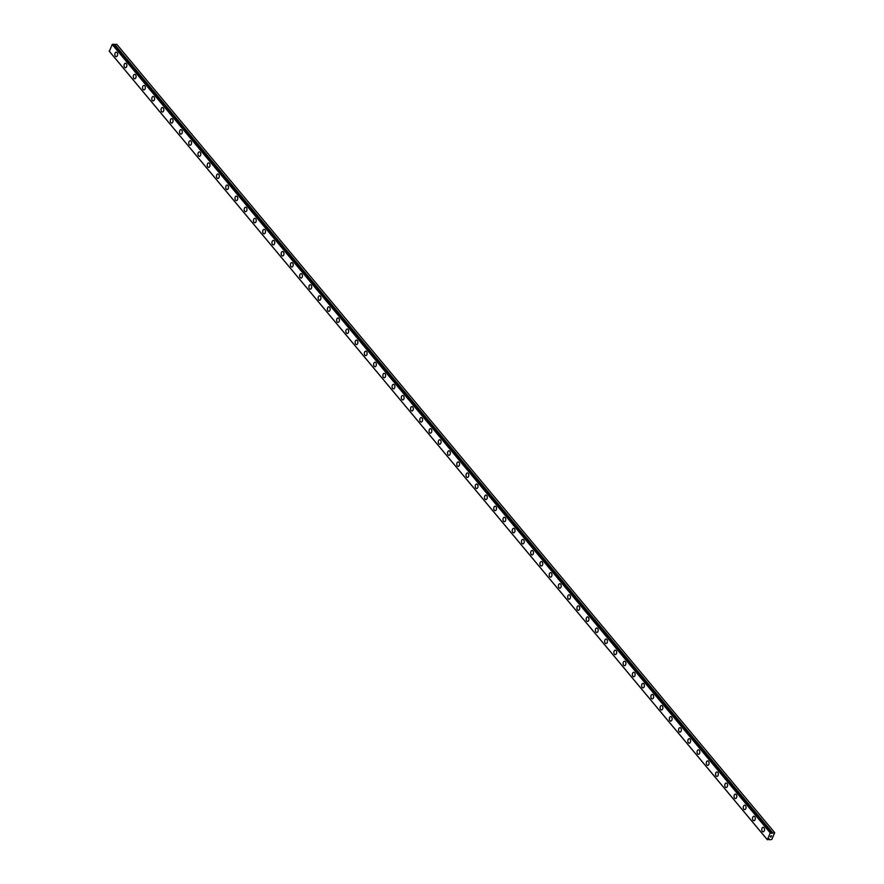 <?xml version="1.0" encoding="UTF-8"?>
<svg xmlns="http://www.w3.org/2000/svg" width="884" height="884" viewBox="0 0 884 884"><rect width="100%" height="100%" fill="white"/><g stroke="black" fill="none" stroke-linecap="round" stroke-linejoin="round"><path stroke-width="1.33" d="M113.782 44.907L771.82 833.292L774.716 832.662L771.787 839.502L769.102 839.767L769.124 838.806L767.356 839.767L770.229 832.927L771.82 833.292M762.317 831.336A2.221 1.392 90.5 0 1 761.842 828.849A2.221 1.392 90.5 0 1 763.168 827.325A2.221 1.392 90.5 0 1 763.986 827.767A2.221 1.392 90.5 0 1 764.461 830.264A2.221 1.392 90.5 0 1 763.135 831.778A2.221 1.392 90.5 0 1 762.317 831.336M763.135 831.778A2.221 1.392 90.5 0 1 762.306 831.336A2.221 1.392 90.5 0 1 761.831 828.849A2.221 1.392 90.5 0 1 763.168 827.325M753.886 820.706A2.221 1.392 90.5 0 1 753.069 820.264A2.221 1.392 90.5 0 1 752.593 817.777A2.221 1.392 90.5 0 1 753.93 816.252A2.221 1.392 90.5 0 1 754.748 816.694A2.221 1.392 90.5 0 1 755.223 819.181A2.221 1.392 90.5 0 1 753.886 820.706A2.221 1.392 90.5 0 1 753.08 820.264A2.221 1.392 90.5 0 1 752.593 817.777A2.221 1.392 90.5 0 1 753.93 816.252M744.648 809.634A2.221 1.392 90.5 0 1 743.831 809.191A2.221 1.392 90.5 0 1 743.356 806.705A2.221 1.392 90.5 0 1 744.682 805.18A2.221 1.392 90.5 0 1 745.51 805.622A2.221 1.392 90.5 0 1 745.986 808.109A2.221 1.392 90.5 0 1 744.648 809.634A2.221 1.392 90.5 0 1 743.831 809.191A2.221 1.392 90.5 0 1 743.356 806.705A2.221 1.392 90.5 0 1 744.682 805.18M735.411 798.561A2.221 1.392 90.5 0 1 734.582 798.119A2.221 1.392 90.5 0 1 734.118 795.633A2.221 1.392 90.5 0 1 735.444 794.108A2.221 1.392 90.5 0 1 736.261 794.55A2.221 1.392 90.5 0 1 736.737 797.036A2.221 1.392 90.5 0 1 735.411 798.561A2.221 1.392 90.5 0 1 734.593 798.119A2.221 1.392 90.5 0 1 734.107 795.633A2.221 1.392 90.5 0 1 735.444 794.108M726.162 787.489A2.221 1.392 90.5 0 1 725.344 787.047A2.221 1.392 90.5 0 1 724.869 784.561A2.221 1.392 90.5 0 1 726.206 783.036A2.221 1.392 90.5 0 1 727.024 783.478A2.221 1.392 90.5 0 1 727.499 785.964A2.221 1.392 90.5 0 1 726.162 787.489A2.221 1.392 90.5 0 1 725.344 787.047A2.221 1.392 90.5 0 1 724.869 784.55A2.221 1.392 90.5 0 1 726.195 783.036M716.924 776.406A2.221 1.392 90.5 0 1 716.106 775.975A2.221 1.392 90.5 0 1 715.631 773.489A2.221 1.392 90.5 0 1 716.957 771.964A2.221 1.392 90.5 0 1 717.786 772.406A2.221 1.392 90.5 0 1 718.261 774.892A2.221 1.392 90.5 0 1 716.924 776.406A2.221 1.392 90.5 0 1 716.106 775.975A2.221 1.392 90.5 0 1 715.62 773.478A2.221 1.392 90.5 0 1 716.957 771.964M707.686 765.334A2.221 1.392 90.5 0 1 706.857 764.892A2.221 1.392 90.5 0 1 706.393 762.406A2.221 1.392 90.5 0 1 707.719 760.892A2.221 1.392 90.5 0 1 708.537 761.334A2.221 1.392 90.5 0 1 709.012 763.82A2.221 1.392 90.5 0 1 707.686 765.334A2.221 1.392 90.5 0 1 706.869 764.892A2.221 1.392 90.5 0 1 706.382 762.406A2.221 1.392 90.5 0 1 707.719 760.892M698.437 754.262A2.221 1.392 90.5 0 1 697.62 753.82A2.221 1.392 90.5 0 1 697.144 751.334A2.221 1.392 90.5 0 1 698.482 749.82A2.221 1.392 90.5 0 1 699.299 750.251A2.221 1.392 90.5 0 1 699.774 752.748A2.221 1.392 90.5 0 1 698.437 754.262A2.221 1.392 90.5 0 1 697.62 753.82A2.221 1.392 90.5 0 1 697.144 751.334A2.221 1.392 90.5 0 1 698.471 749.82M689.2 743.19A2.221 1.392 90.5 0 1 688.371 742.748A2.221 1.392 90.5 0 1 687.907 740.262A2.221 1.392 90.5 0 1 689.233 738.737A2.221 1.392 90.5 0 1 690.05 739.179A2.221 1.392 90.5 0 1 690.537 741.676A2.221 1.392 90.5 0 1 689.2 743.19A2.221 1.392 90.5 0 1 688.382 742.748A2.221 1.392 90.5 0 1 687.896 740.262A2.221 1.392 90.5 0 1 689.233 738.737M679.951 732.118A2.221 1.392 90.5 0 1 679.133 731.676A2.221 1.392 90.5 0 1 678.658 729.189A2.221 1.392 90.5 0 1 679.995 727.665A2.221 1.392 90.5 0 1 680.813 728.107A2.221 1.392 90.5 0 1 681.288 730.593A2.221 1.392 90.5 0 1 679.951 732.118A2.221 1.392 90.5 0 1 679.144 731.676A2.221 1.392 90.5 0 1 678.658 729.189A2.221 1.392 90.5 0 1 679.995 727.665M670.713 721.046A2.221 1.392 90.5 0 1 669.895 720.604A2.221 1.392 90.5 0 1 669.42 718.117A2.221 1.392 90.5 0 1 670.757 716.592A2.221 1.392 90.5 0 1 671.575 717.034A2.221 1.392 90.5 0 1 672.05 719.521A2.221 1.392 90.5 0 1 670.713 721.046A2.221 1.392 90.5 0 1 669.895 720.604A2.221 1.392 90.5 0 1 669.42 718.117A2.221 1.392 90.5 0 1 670.746 716.592M660.657 709.532A2.221 1.392 90.5 0 1 660.182 707.045A2.221 1.392 90.5 0 1 661.508 705.52A2.221 1.392 90.5 0 1 662.326 705.962A2.221 1.392 90.5 0 1 662.801 708.449A2.221 1.392 90.5 0 1 661.475 709.974A2.221 1.392 90.5 0 1 660.657 709.532M661.475 709.974A2.221 1.392 90.5 0 1 660.646 709.532A2.221 1.392 90.5 0 1 660.171 707.045A2.221 1.392 90.5 0 1 661.508 705.52M652.226 698.901A2.221 1.392 90.5 0 1 651.409 698.459A2.221 1.392 90.5 0 1 650.933 695.973A2.221 1.392 90.5 0 1 652.27 694.448A2.221 1.392 90.5 0 1 653.088 694.89A2.221 1.392 90.5 0 1 653.563 697.377A2.221 1.392 90.5 0 1 652.226 698.901A2.221 1.392 90.5 0 1 651.42 698.459A2.221 1.392 90.5 0 1 650.933 695.962A2.221 1.392 90.5 0 1 652.27 694.448M642.988 687.818A2.221 1.392 90.5 0 1 642.171 687.387A2.221 1.392 90.5 0 1 641.696 684.89A2.221 1.392 90.5 0 1 643.022 683.376A2.221 1.392 90.5 0 1 643.85 683.818A2.221 1.392 90.5 0 1 644.326 686.304A2.221 1.392 90.5 0 1 642.988 687.818A2.221 1.392 90.5 0 1 642.171 687.387A2.221 1.392 90.5 0 1 641.696 684.89A2.221 1.392 90.5 0 1 643.022 683.376M633.751 676.746A2.221 1.392 90.5 0 1 632.922 676.304A2.221 1.392 90.5 0 1 632.458 673.818A2.221 1.392 90.5 0 1 633.784 672.304A2.221 1.392 90.5 0 1 634.601 672.746A2.221 1.392 90.5 0 1 635.077 675.232A2.221 1.392 90.5 0 1 633.751 676.746A2.221 1.392 90.5 0 1 632.933 676.304A2.221 1.392 90.5 0 1 632.447 673.818A2.221 1.392 90.5 0 1 633.784 672.304M624.502 665.674A2.221 1.392 90.5 0 1 623.684 665.232A2.221 1.392 90.5 0 1 623.209 662.746A2.221 1.392 90.5 0 1 624.546 661.232A2.221 1.392 90.5 0 1 625.364 661.663A2.221 1.392 90.5 0 1 625.839 664.16A2.221 1.392 90.5 0 1 624.502 665.674A2.221 1.392 90.5 0 1 623.684 665.232A2.221 1.392 90.5 0 1 623.209 662.746A2.221 1.392 90.5 0 1 624.535 661.232M615.264 654.602A2.221 1.392 90.5 0 1 614.446 654.16A2.221 1.392 90.5 0 1 613.971 651.674A2.221 1.392 90.5 0 1 615.297 650.149A2.221 1.392 90.5 0 1 616.115 650.591A2.221 1.392 90.5 0 1 616.601 653.088A2.221 1.392 90.5 0 1 615.264 654.602A2.221 1.392 90.5 0 1 614.446 654.16A2.221 1.392 90.5 0 1 613.96 651.674A2.221 1.392 90.5 0 1 615.297 650.149M606.026 643.53A2.221 1.392 90.5 0 1 605.197 643.088A2.221 1.392 90.5 0 1 604.733 640.602A2.221 1.392 90.5 0 1 606.059 639.077A2.221 1.392 90.5 0 1 606.877 639.519A2.221 1.392 90.5 0 1 607.352 642.005A2.221 1.392 90.5 0 1 606.026 643.53A2.221 1.392 90.5 0 1 605.209 643.088A2.221 1.392 90.5 0 1 604.722 640.602A2.221 1.392 90.5 0 1 606.059 639.077M596.777 632.458A2.221 1.392 90.5 0 1 595.96 632.016A2.221 1.392 90.5 0 1 595.484 629.53A2.221 1.392 90.5 0 1 596.822 628.005A2.221 1.392 90.5 0 1 597.639 628.447A2.221 1.392 90.5 0 1 598.114 630.933A2.221 1.392 90.5 0 1 596.777 632.458A2.221 1.392 90.5 0 1 595.96 632.016A2.221 1.392 90.5 0 1 595.484 629.53A2.221 1.392 90.5 0 1 596.811 628.005M587.54 621.386A2.221 1.392 90.5 0 1 586.711 620.944A2.221 1.392 90.5 0 1 586.247 618.457A2.221 1.392 90.5 0 1 587.573 616.933A2.221 1.392 90.5 0 1 588.39 617.375A2.221 1.392 90.5 0 1 588.866 619.861A2.221 1.392 90.5 0 1 587.54 621.386A2.221 1.392 90.5 0 1 586.722 620.944A2.221 1.392 90.5 0 1 586.236 618.457A2.221 1.392 90.5 0 1 587.573 616.933M578.291 610.314A2.221 1.392 90.5 0 1 577.473 609.872A2.221 1.392 90.5 0 1 576.998 607.385A2.221 1.392 90.5 0 1 578.335 605.86A2.221 1.392 90.5 0 1 579.153 606.302A2.221 1.392 90.5 0 1 579.628 608.789A2.221 1.392 90.5 0 1 578.291 610.314A2.221 1.392 90.5 0 1 577.484 609.872A2.221 1.392 90.5 0 1 576.998 607.374A2.221 1.392 90.5 0 1 578.335 605.86M569.053 599.23A2.221 1.392 90.5 0 1 568.235 598.799A2.221 1.392 90.5 0 1 567.76 596.302A2.221 1.392 90.5 0 1 569.097 594.788A2.221 1.392 90.5 0 1 569.915 595.23A2.221 1.392 90.5 0 1 570.39 597.717A2.221 1.392 90.5 0 1 569.053 599.23A2.221 1.392 90.5 0 1 568.235 598.799A2.221 1.392 90.5 0 1 567.76 596.302A2.221 1.392 90.5 0 1 569.086 594.788M558.997 587.716A2.221 1.392 90.5 0 1 558.522 585.23A2.221 1.392 90.5 0 1 559.848 583.716A2.221 1.392 90.5 0 1 560.666 584.158A2.221 1.392 90.5 0 1 561.141 586.644A2.221 1.392 90.5 0 1 559.815 588.158A2.221 1.392 90.5 0 1 558.997 587.716M559.815 588.158A2.221 1.392 90.5 0 1 558.986 587.716A2.221 1.392 90.5 0 1 558.511 585.23A2.221 1.392 90.5 0 1 559.848 583.716M550.566 577.086A2.221 1.392 90.5 0 1 549.749 576.644A2.221 1.392 90.5 0 1 549.273 574.158A2.221 1.392 90.5 0 1 550.61 572.644A2.221 1.392 90.5 0 1 551.428 573.075A2.221 1.392 90.5 0 1 551.903 575.572A2.221 1.392 90.5 0 1 550.566 577.086A2.221 1.392 90.5 0 1 549.749 576.644A2.221 1.392 90.5 0 1 549.273 574.158A2.221 1.392 90.5 0 1 550.61 572.644M541.328 566.014A2.221 1.392 90.5 0 1 540.511 565.572A2.221 1.392 90.5 0 1 540.036 563.086A2.221 1.392 90.5 0 1 541.362 561.561A2.221 1.392 90.5 0 1 542.19 562.003A2.221 1.392 90.5 0 1 542.666 564.5A2.221 1.392 90.5 0 1 541.328 566.014A2.221 1.392 90.5 0 1 540.511 565.572A2.221 1.392 90.5 0 1 540.025 563.086A2.221 1.392 90.5 0 1 541.362 561.561M532.091 554.942A2.221 1.392 90.5 0 1 531.262 554.5A2.221 1.392 90.5 0 1 530.798 552.014A2.221 1.392 90.5 0 1 532.124 550.489A2.221 1.392 90.5 0 1 532.942 550.931A2.221 1.392 90.5 0 1 533.417 553.417A2.221 1.392 90.5 0 1 532.091 554.942A2.221 1.392 90.5 0 1 531.273 554.5A2.221 1.392 90.5 0 1 530.787 552.014A2.221 1.392 90.5 0 1 532.124 550.489M522.842 543.87A2.221 1.392 90.5 0 1 522.024 543.428A2.221 1.392 90.5 0 1 521.549 540.942A2.221 1.392 90.5 0 1 522.886 539.417A2.221 1.392 90.5 0 1 523.704 539.859A2.221 1.392 90.5 0 1 524.179 542.345A2.221 1.392 90.5 0 1 522.842 543.87A2.221 1.392 90.5 0 1 522.024 543.428A2.221 1.392 90.5 0 1 521.549 540.942A2.221 1.392 90.5 0 1 522.875 539.417M513.604 532.798A2.221 1.392 90.5 0 1 512.775 532.356A2.221 1.392 90.5 0 1 512.311 529.87A2.221 1.392 90.5 0 1 513.637 528.345A2.221 1.392 90.5 0 1 514.455 528.787A2.221 1.392 90.5 0 1 514.941 531.273A2.221 1.392 90.5 0 1 513.604 532.798A2.221 1.392 90.5 0 1 512.786 532.356A2.221 1.392 90.5 0 1 512.3 529.87A2.221 1.392 90.5 0 1 513.637 528.345M504.366 521.726A2.221 1.392 90.5 0 1 503.537 521.284A2.221 1.392 90.5 0 1 503.073 518.798A2.221 1.392 90.5 0 1 504.399 517.273A2.221 1.392 90.5 0 1 505.217 517.715A2.221 1.392 90.5 0 1 505.692 520.201A2.221 1.392 90.5 0 1 504.366 521.726A2.221 1.392 90.5 0 1 503.548 521.284A2.221 1.392 90.5 0 1 503.062 518.786A2.221 1.392 90.5 0 1 504.399 517.273M495.117 510.643A2.221 1.392 90.5 0 1 494.3 510.212A2.221 1.392 90.5 0 1 493.824 507.714A2.221 1.392 90.5 0 1 495.162 506.201A2.221 1.392 90.5 0 1 495.979 506.642A2.221 1.392 90.5 0 1 496.454 509.129A2.221 1.392 90.5 0 1 495.117 510.643A2.221 1.392 90.5 0 1 494.3 510.212A2.221 1.392 90.5 0 1 493.824 507.714A2.221 1.392 90.5 0 1 495.151 506.201M485.88 499.571A2.221 1.392 90.5 0 1 485.051 499.128A2.221 1.392 90.5 0 1 484.587 496.642A2.221 1.392 90.5 0 1 485.913 495.128A2.221 1.392 90.5 0 1 486.73 495.57A2.221 1.392 90.5 0 1 487.206 498.057A2.221 1.392 90.5 0 1 485.88 499.571A2.221 1.392 90.5 0 1 485.062 499.128A2.221 1.392 90.5 0 1 484.576 496.642A2.221 1.392 90.5 0 1 485.913 495.128M476.631 488.498A2.221 1.392 90.5 0 1 475.813 488.056A2.221 1.392 90.5 0 1 475.338 485.57A2.221 1.392 90.5 0 1 476.675 484.056A2.221 1.392 90.5 0 1 477.493 484.487A2.221 1.392 90.5 0 1 477.968 486.985A2.221 1.392 90.5 0 1 476.631 488.498A2.221 1.392 90.5 0 1 475.824 488.056A2.221 1.392 90.5 0 1 475.338 485.57A2.221 1.392 90.5 0 1 476.675 484.056M467.393 477.426A2.221 1.392 90.5 0 1 466.575 476.984A2.221 1.392 90.5 0 1 466.1 474.498A2.221 1.392 90.5 0 1 467.426 472.973A2.221 1.392 90.5 0 1 468.255 473.415A2.221 1.392 90.5 0 1 468.73 475.912A2.221 1.392 90.5 0 1 467.393 477.426A2.221 1.392 90.5 0 1 466.575 476.984A2.221 1.392 90.5 0 1 466.1 474.498A2.221 1.392 90.5 0 1 467.426 472.973M457.337 465.912A2.221 1.392 90.5 0 1 456.862 463.426A2.221 1.392 90.5 0 1 458.188 461.901A2.221 1.392 90.5 0 1 459.006 462.343A2.221 1.392 90.5 0 1 459.481 464.829A2.221 1.392 90.5 0 1 458.155 466.354A2.221 1.392 90.5 0 1 457.337 465.912M458.155 466.354A2.221 1.392 90.5 0 1 457.326 465.912A2.221 1.392 90.5 0 1 456.851 463.426A2.221 1.392 90.5 0 1 458.188 461.901M448.906 455.282A2.221 1.392 90.5 0 1 448.089 454.84A2.221 1.392 90.5 0 1 447.613 452.354A2.221 1.392 90.5 0 1 448.95 450.829A2.221 1.392 90.5 0 1 449.768 451.271A2.221 1.392 90.5 0 1 450.243 453.757A2.221 1.392 90.5 0 1 448.906 455.282A2.221 1.392 90.5 0 1 448.089 454.84A2.221 1.392 90.5 0 1 447.613 452.354A2.221 1.392 90.5 0 1 448.939 450.829M439.668 444.21A2.221 1.392 90.5 0 1 438.851 443.768A2.221 1.392 90.5 0 1 438.376 441.282A2.221 1.392 90.5 0 1 439.702 439.757A2.221 1.392 90.5 0 1 440.519 440.199A2.221 1.392 90.5 0 1 441.006 442.685A2.221 1.392 90.5 0 1 439.668 444.21A2.221 1.392 90.5 0 1 438.851 443.768A2.221 1.392 90.5 0 1 438.365 441.282A2.221 1.392 90.5 0 1 439.702 439.757M430.431 433.138A2.221 1.392 90.5 0 1 429.602 432.696A2.221 1.392 90.5 0 1 429.138 430.21A2.221 1.392 90.5 0 1 430.464 428.685A2.221 1.392 90.5 0 1 431.281 429.127A2.221 1.392 90.5 0 1 431.757 431.613A2.221 1.392 90.5 0 1 430.431 433.138A2.221 1.392 90.5 0 1 429.613 432.696A2.221 1.392 90.5 0 1 429.127 430.199A2.221 1.392 90.5 0 1 430.464 428.685M421.182 422.055A2.221 1.392 90.5 0 1 420.364 421.624A2.221 1.392 90.5 0 1 419.889 419.127A2.221 1.392 90.5 0 1 421.226 417.613A2.221 1.392 90.5 0 1 422.044 418.055A2.221 1.392 90.5 0 1 422.519 420.541A2.221 1.392 90.5 0 1 421.182 422.055A2.221 1.392 90.5 0 1 420.364 421.624A2.221 1.392 90.5 0 1 419.889 419.127A2.221 1.392 90.5 0 1 421.215 417.613M411.944 410.983A2.221 1.392 90.5 0 1 411.115 410.541A2.221 1.392 90.5 0 1 410.651 408.054A2.221 1.392 90.5 0 1 411.977 406.541A2.221 1.392 90.5 0 1 412.795 406.983A2.221 1.392 90.5 0 1 413.27 409.469A2.221 1.392 90.5 0 1 411.944 410.983A2.221 1.392 90.5 0 1 411.126 410.541A2.221 1.392 90.5 0 1 410.64 408.054A2.221 1.392 90.5 0 1 411.977 406.541M402.695 399.911A2.221 1.392 90.5 0 1 401.877 399.469A2.221 1.392 90.5 0 1 401.402 396.982A2.221 1.392 90.5 0 1 402.739 395.468A2.221 1.392 90.5 0 1 403.557 395.899A2.221 1.392 90.5 0 1 404.032 398.397A2.221 1.392 90.5 0 1 402.695 399.911A2.221 1.392 90.5 0 1 401.888 399.469A2.221 1.392 90.5 0 1 401.402 396.982A2.221 1.392 90.5 0 1 402.739 395.468M393.457 388.838A2.221 1.392 90.5 0 1 392.64 388.396A2.221 1.392 90.5 0 1 392.164 385.91A2.221 1.392 90.5 0 1 393.502 384.385A2.221 1.392 90.5 0 1 394.319 384.827A2.221 1.392 90.5 0 1 394.794 387.325A2.221 1.392 90.5 0 1 393.457 388.838A2.221 1.392 90.5 0 1 392.64 388.396A2.221 1.392 90.5 0 1 392.164 385.91A2.221 1.392 90.5 0 1 393.49 384.385M384.22 377.766A2.221 1.392 90.5 0 1 383.391 377.324A2.221 1.392 90.5 0 1 382.927 374.838A2.221 1.392 90.5 0 1 384.253 373.313A2.221 1.392 90.5 0 1 385.07 373.755A2.221 1.392 90.5 0 1 385.546 376.241A2.221 1.392 90.5 0 1 384.22 377.766A2.221 1.392 90.5 0 1 383.402 377.324A2.221 1.392 90.5 0 1 382.916 374.838A2.221 1.392 90.5 0 1 384.253 373.313M374.971 366.694A2.221 1.392 90.5 0 1 374.153 366.252A2.221 1.392 90.5 0 1 373.678 363.766A2.221 1.392 90.5 0 1 375.015 362.241A2.221 1.392 90.5 0 1 375.833 362.683A2.221 1.392 90.5 0 1 376.308 365.169A2.221 1.392 90.5 0 1 374.971 366.694A2.221 1.392 90.5 0 1 374.164 366.252A2.221 1.392 90.5 0 1 373.678 363.766A2.221 1.392 90.5 0 1 375.015 362.241M365.733 355.622A2.221 1.392 90.5 0 1 364.915 355.18A2.221 1.392 90.5 0 1 364.44 352.694A2.221 1.392 90.5 0 1 365.766 351.169A2.221 1.392 90.5 0 1 366.595 351.611A2.221 1.392 90.5 0 1 367.07 354.097A2.221 1.392 90.5 0 1 365.733 355.622A2.221 1.392 90.5 0 1 364.915 355.18A2.221 1.392 90.5 0 1 364.44 352.694A2.221 1.392 90.5 0 1 365.766 351.169M355.677 344.108A2.221 1.392 90.5 0 1 355.202 341.622A2.221 1.392 90.5 0 1 356.528 340.097A2.221 1.392 90.5 0 1 357.346 340.539A2.221 1.392 90.5 0 1 357.821 343.025A2.221 1.392 90.5 0 1 356.495 344.539A2.221 1.392 90.5 0 1 355.677 344.108M356.495 344.539A2.221 1.392 90.5 0 1 355.666 344.108A2.221 1.392 90.5 0 1 355.191 341.611A2.221 1.392 90.5 0 1 356.528 340.097M347.246 333.467A2.221 1.392 90.5 0 1 346.429 333.036A2.221 1.392 90.5 0 1 345.953 330.539A2.221 1.392 90.5 0 1 347.29 329.025A2.221 1.392 90.5 0 1 348.108 329.467A2.221 1.392 90.5 0 1 348.583 331.953A2.221 1.392 90.5 0 1 347.246 333.467A2.221 1.392 90.5 0 1 346.429 333.036A2.221 1.392 90.5 0 1 345.953 330.539A2.221 1.392 90.5 0 1 347.279 329.025M338.008 322.395A2.221 1.392 90.5 0 1 337.191 321.953A2.221 1.392 90.5 0 1 336.716 319.467A2.221 1.392 90.5 0 1 338.042 317.953A2.221 1.392 90.5 0 1 338.859 318.395A2.221 1.392 90.5 0 1 339.346 320.881A2.221 1.392 90.5 0 1 338.008 322.395A2.221 1.392 90.5 0 1 337.191 321.953A2.221 1.392 90.5 0 1 336.705 319.467A2.221 1.392 90.5 0 1 338.042 317.953M328.771 311.323A2.221 1.392 90.5 0 1 327.942 310.881A2.221 1.392 90.5 0 1 327.478 308.394A2.221 1.392 90.5 0 1 328.804 306.881A2.221 1.392 90.5 0 1 329.622 307.312A2.221 1.392 90.5 0 1 330.097 309.809A2.221 1.392 90.5 0 1 328.771 311.323A2.221 1.392 90.5 0 1 327.953 310.881A2.221 1.392 90.5 0 1 327.467 308.394A2.221 1.392 90.5 0 1 328.804 306.881M319.522 300.251A2.221 1.392 90.5 0 1 318.704 299.809A2.221 1.392 90.5 0 1 318.229 297.322A2.221 1.392 90.5 0 1 319.566 295.797A2.221 1.392 90.5 0 1 320.384 296.239A2.221 1.392 90.5 0 1 320.859 298.737A2.221 1.392 90.5 0 1 319.522 300.251A2.221 1.392 90.5 0 1 318.704 299.809A2.221 1.392 90.5 0 1 318.229 297.322A2.221 1.392 90.5 0 1 319.555 295.797M310.284 289.178A2.221 1.392 90.5 0 1 309.455 288.737A2.221 1.392 90.5 0 1 308.991 286.25A2.221 1.392 90.5 0 1 310.317 284.725A2.221 1.392 90.5 0 1 311.135 285.167A2.221 1.392 90.5 0 1 311.61 287.654A2.221 1.392 90.5 0 1 310.284 289.178A2.221 1.392 90.5 0 1 309.466 288.737A2.221 1.392 90.5 0 1 308.98 286.25A2.221 1.392 90.5 0 1 310.317 284.725M301.035 278.106A2.221 1.392 90.5 0 1 300.217 277.664A2.221 1.392 90.5 0 1 299.742 275.178A2.221 1.392 90.5 0 1 301.079 273.653A2.221 1.392 90.5 0 1 301.897 274.095A2.221 1.392 90.5 0 1 302.372 276.582A2.221 1.392 90.5 0 1 301.035 278.106A2.221 1.392 90.5 0 1 300.228 277.664A2.221 1.392 90.5 0 1 299.742 275.178A2.221 1.392 90.5 0 1 301.079 273.653M291.797 267.034A2.221 1.392 90.5 0 1 290.98 266.592A2.221 1.392 90.5 0 1 290.504 264.106A2.221 1.392 90.5 0 1 291.842 262.581A2.221 1.392 90.5 0 1 292.659 263.023A2.221 1.392 90.5 0 1 293.134 265.509A2.221 1.392 90.5 0 1 291.797 267.034A2.221 1.392 90.5 0 1 290.98 266.592A2.221 1.392 90.5 0 1 290.504 264.095A2.221 1.392 90.5 0 1 291.831 262.581M282.56 255.951A2.221 1.392 90.5 0 1 281.731 255.52A2.221 1.392 90.5 0 1 281.267 253.034A2.221 1.392 90.5 0 1 282.593 251.509A2.221 1.392 90.5 0 1 283.41 251.951A2.221 1.392 90.5 0 1 283.886 254.437A2.221 1.392 90.5 0 1 282.56 255.951A2.221 1.392 90.5 0 1 281.742 255.52A2.221 1.392 90.5 0 1 281.256 253.023A2.221 1.392 90.5 0 1 282.593 251.509M273.311 244.879A2.221 1.392 90.5 0 1 272.493 244.437A2.221 1.392 90.5 0 1 272.018 241.951A2.221 1.392 90.5 0 1 273.355 240.437A2.221 1.392 90.5 0 1 274.173 240.879A2.221 1.392 90.5 0 1 274.648 243.365A2.221 1.392 90.5 0 1 273.311 244.879A2.221 1.392 90.5 0 1 272.493 244.437A2.221 1.392 90.5 0 1 272.018 241.951A2.221 1.392 90.5 0 1 273.355 240.437M264.073 233.807A2.221 1.392 90.5 0 1 263.255 233.365A2.221 1.392 90.5 0 1 262.78 230.879A2.221 1.392 90.5 0 1 264.106 229.365A2.221 1.392 90.5 0 1 264.935 229.796A2.221 1.392 90.5 0 1 265.41 232.293A2.221 1.392 90.5 0 1 264.073 233.807A2.221 1.392 90.5 0 1 263.255 233.365A2.221 1.392 90.5 0 1 262.769 230.879A2.221 1.392 90.5 0 1 264.106 229.365M254.017 222.293A2.221 1.392 90.5 0 1 253.542 219.807A2.221 1.392 90.5 0 1 254.868 218.293A2.221 1.392 90.5 0 1 255.686 218.724A2.221 1.392 90.5 0 1 256.161 221.221A2.221 1.392 90.5 0 1 254.835 222.735A2.221 1.392 90.5 0 1 254.017 222.293M254.835 222.735A2.221 1.392 90.5 0 1 254.006 222.293A2.221 1.392 90.5 0 1 253.531 219.807A2.221 1.392 90.5 0 1 254.868 218.293M245.586 211.663A2.221 1.392 90.5 0 1 244.769 211.221A2.221 1.392 90.5 0 1 244.293 208.734A2.221 1.392 90.5 0 1 245.63 207.21A2.221 1.392 90.5 0 1 246.448 207.652A2.221 1.392 90.5 0 1 246.923 210.138A2.221 1.392 90.5 0 1 245.586 211.663A2.221 1.392 90.5 0 1 244.769 211.221A2.221 1.392 90.5 0 1 244.293 208.734A2.221 1.392 90.5 0 1 245.619 207.21M236.348 200.591A2.221 1.392 90.5 0 1 235.52 200.149A2.221 1.392 90.5 0 1 235.056 197.662A2.221 1.392 90.5 0 1 236.382 196.137A2.221 1.392 90.5 0 1 237.199 196.579A2.221 1.392 90.5 0 1 237.685 199.066A2.221 1.392 90.5 0 1 236.348 200.591A2.221 1.392 90.5 0 1 235.531 200.149A2.221 1.392 90.5 0 1 235.045 197.662A2.221 1.392 90.5 0 1 236.382 196.137M227.111 189.519A2.221 1.392 90.5 0 1 226.282 189.077A2.221 1.392 90.5 0 1 225.818 186.59A2.221 1.392 90.5 0 1 227.144 185.065A2.221 1.392 90.5 0 1 227.962 185.507A2.221 1.392 90.5 0 1 228.437 187.994A2.221 1.392 90.5 0 1 227.111 189.519A2.221 1.392 90.5 0 1 226.293 189.077A2.221 1.392 90.5 0 1 225.807 186.59A2.221 1.392 90.5 0 1 227.144 185.065M217.862 178.446A2.221 1.392 90.5 0 1 217.044 178.004A2.221 1.392 90.5 0 1 216.569 175.518A2.221 1.392 90.5 0 1 217.906 173.993A2.221 1.392 90.5 0 1 218.724 174.435A2.221 1.392 90.5 0 1 219.199 176.922A2.221 1.392 90.5 0 1 217.862 178.446A2.221 1.392 90.5 0 1 217.044 178.004A2.221 1.392 90.5 0 1 216.569 175.507A2.221 1.392 90.5 0 1 217.895 173.993M208.624 167.363A2.221 1.392 90.5 0 1 207.795 166.932A2.221 1.392 90.5 0 1 207.331 164.446A2.221 1.392 90.5 0 1 208.657 162.921A2.221 1.392 90.5 0 1 209.475 163.363A2.221 1.392 90.5 0 1 209.95 165.849A2.221 1.392 90.5 0 1 208.624 167.363A2.221 1.392 90.5 0 1 207.806 166.932A2.221 1.392 90.5 0 1 207.32 164.435A2.221 1.392 90.5 0 1 208.657 162.921M199.375 156.291A2.221 1.392 90.5 0 1 198.557 155.849A2.221 1.392 90.5 0 1 198.082 153.363A2.221 1.392 90.5 0 1 199.419 151.849A2.221 1.392 90.5 0 1 200.237 152.291A2.221 1.392 90.5 0 1 200.712 154.777A2.221 1.392 90.5 0 1 199.375 156.291A2.221 1.392 90.5 0 1 198.568 155.849A2.221 1.392 90.5 0 1 198.082 153.363A2.221 1.392 90.5 0 1 199.419 151.849M190.137 145.219A2.221 1.392 90.5 0 1 189.32 144.777A2.221 1.392 90.5 0 1 188.845 142.291A2.221 1.392 90.5 0 1 190.171 140.777A2.221 1.392 90.5 0 1 190.999 141.208A2.221 1.392 90.5 0 1 191.474 143.705A2.221 1.392 90.5 0 1 190.137 145.219A2.221 1.392 90.5 0 1 189.32 144.777A2.221 1.392 90.5 0 1 188.845 142.291A2.221 1.392 90.5 0 1 190.171 140.777M180.9 134.147A2.221 1.392 90.5 0 1 180.071 133.705A2.221 1.392 90.5 0 1 179.607 131.219A2.221 1.392 90.5 0 1 180.933 129.694A2.221 1.392 90.5 0 1 181.75 130.136A2.221 1.392 90.5 0 1 182.226 132.633A2.221 1.392 90.5 0 1 180.9 134.147A2.221 1.392 90.5 0 1 180.082 133.705A2.221 1.392 90.5 0 1 179.596 131.219A2.221 1.392 90.5 0 1 180.933 129.694M171.651 123.075A2.221 1.392 90.5 0 1 170.833 122.633A2.221 1.392 90.5 0 1 170.358 120.147A2.221 1.392 90.5 0 1 171.684 118.622A2.221 1.392 90.5 0 1 172.513 119.064A2.221 1.392 90.5 0 1 172.988 121.55A2.221 1.392 90.5 0 1 171.651 123.075A2.221 1.392 90.5 0 1 170.833 122.633A2.221 1.392 90.5 0 1 170.358 120.147A2.221 1.392 90.5 0 1 171.695 118.622M162.413 112.003A2.221 1.392 90.5 0 1 161.595 111.561A2.221 1.392 90.5 0 1 161.12 109.075A2.221 1.392 90.5 0 1 162.446 107.55A2.221 1.392 90.5 0 1 163.264 107.992A2.221 1.392 90.5 0 1 163.75 110.478A2.221 1.392 90.5 0 1 162.413 112.003A2.221 1.392 90.5 0 1 161.595 111.561A2.221 1.392 90.5 0 1 161.109 109.075A2.221 1.392 90.5 0 1 162.446 107.55M152.357 100.489A2.221 1.392 90.5 0 1 151.882 98.002A2.221 1.392 90.5 0 1 153.208 96.478A2.221 1.392 90.5 0 1 154.026 96.92A2.221 1.392 90.5 0 1 154.501 99.406A2.221 1.392 90.5 0 1 153.175 100.931A2.221 1.392 90.5 0 1 152.357 100.489M153.175 100.931A2.221 1.392 90.5 0 1 152.346 100.489A2.221 1.392 90.5 0 1 151.871 98.002A2.221 1.392 90.5 0 1 153.208 96.478M143.926 89.859A2.221 1.392 90.5 0 1 143.109 89.417A2.221 1.392 90.5 0 1 142.633 86.93A2.221 1.392 90.5 0 1 143.97 85.405A2.221 1.392 90.5 0 1 144.788 85.847A2.221 1.392 90.5 0 1 145.263 88.334A2.221 1.392 90.5 0 1 143.926 89.859A2.221 1.392 90.5 0 1 143.109 89.417A2.221 1.392 90.5 0 1 142.633 86.919A2.221 1.392 90.5 0 1 143.959 85.405M134.688 78.775A2.221 1.392 90.5 0 1 133.86 78.345A2.221 1.392 90.5 0 1 133.396 75.858A2.221 1.392 90.5 0 1 134.722 74.333A2.221 1.392 90.5 0 1 135.539 74.775A2.221 1.392 90.5 0 1 136.014 77.262A2.221 1.392 90.5 0 1 134.688 78.775A2.221 1.392 90.5 0 1 133.871 78.345A2.221 1.392 90.5 0 1 133.385 75.847A2.221 1.392 90.5 0 1 134.722 74.333M125.451 67.703A2.221 1.392 90.5 0 1 124.633 67.261A2.221 1.392 90.5 0 1 124.147 64.775A2.221 1.392 90.5 0 1 125.484 63.261A2.221 1.392 90.5 0 1 126.301 63.703A2.221 1.392 90.5 0 1 126.777 66.189A2.221 1.392 90.5 0 1 125.44 67.703A2.221 1.392 90.5 0 1 124.622 67.261A2.221 1.392 90.5 0 1 124.147 64.775A2.221 1.392 90.5 0 1 125.484 63.261M116.202 56.631A2.221 1.392 90.5 0 1 115.384 56.189A2.221 1.392 90.5 0 1 114.909 53.703A2.221 1.392 90.5 0 1 116.246 52.189A2.221 1.392 90.5 0 1 117.064 52.62A2.221 1.392 90.5 0 1 117.539 55.117A2.221 1.392 90.5 0 1 116.202 56.631A2.221 1.392 90.5 0 1 115.384 56.189A2.221 1.392 90.5 0 1 114.909 53.703A2.221 1.392 90.5 0 1 116.235 52.189M771.213 832.64L113.218 44.222L112.213 44.498L109.34 51.338L767.356 839.767M774.716 832.662L116.699 44.233L113.804 44.852M770.229 836.905L771.135 836.916L770.229 836.916L770.539 836.375M770.859 835.944L771.699 835.711M771.235 832.651L113.218 44.222M769.102 839.767L768.528 839.071L769.102 839.767M109.141 51.04L767.157 839.469M112.213 44.498L770.229 832.927M112.699 44.2L770.715 832.629M113.174 44.2L771.191 832.64M113.914 44.598L771.942 833.037M114.003 44.52L772.019 832.949M114.379 44.266L772.395 832.695M114.478 44.211L772.505 832.651"/></g></svg>
